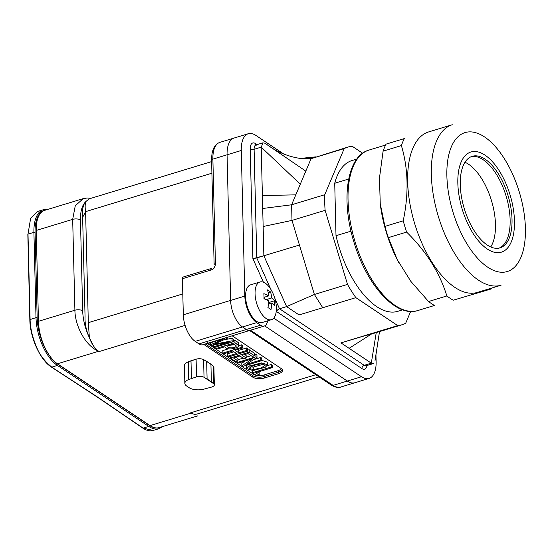 <?xml version="1.0" encoding="UTF-8"?>
<svg xmlns="http://www.w3.org/2000/svg" width="555" height="555" viewBox="0 0 555 555"><rect width="100%" height="100%" fill="white"/><g stroke="black" fill="none" stroke-linecap="round" stroke-linejoin="round"><path stroke-width="0.83" d="M267.35 365.669L271.27 364.475L272.241 365.128L272.304 367.646L255.605 372.724L259.213 375.138L256.979 375.818L252.4 372.759L271.333 367.001L272.304 367.646L255.605 372.724L259.213 375.138L256.979 375.818L252.4 372.759L271.333 367.001L272.304 367.646L272.241 365.128L271.27 364.475L271.333 367.001L271.27 364.475L267.35 365.669M258.158 371.947L259.15 372.613L259.213 375.138L259.15 372.613L258.158 371.947M247.558 350.191L249.153 349.705L254.447 353.244L254.509 355.769L252.275 356.449L247.953 353.556L242.147 355.325L246.205 358.031L243.985 358.703L239.933 355.998L233.488 357.961L237.984 360.965L235.75 361.638L230.283 357.989L249.216 352.231L254.509 355.769L252.275 356.449L247.953 353.556L242.147 355.325L246.205 358.031L243.985 358.703L239.933 355.998L233.488 357.961L237.984 360.965L235.75 361.638L230.283 357.989L249.216 352.231L254.509 355.769L254.447 353.244L249.153 349.705L249.216 352.231L249.153 349.705L247.558 350.191M244.706 354.548L246.143 355.505L246.205 358.031L246.143 355.505L244.706 354.548M236.041 357.184L237.922 358.44L237.984 360.965L237.922 358.44L236.041 357.184M233.391 340.666L234.918 340.201L238.615 342.844L238.678 345.37C240.273 347.513 227.286 351.294 224.713 346.792L217.019 349.13L216.048 348.484L234.98 342.726L238.837 345.8L238.615 342.844L238.678 345.37C240.273 347.513 227.286 351.294 224.713 346.792L217.019 349.13L216.048 348.484L234.98 342.726L238.678 345.37L238.615 342.844L234.918 340.201L234.98 342.726L234.918 340.201L233.391 340.666M223.672 339.875L232.046 338.286L233.35 339.161L233.412 341.679L214.487 347.437L213.55 346.813L229.395 341.998L211.42 345.397L210.546 344.815L224.546 338.495L208.43 343.399L207.494 342.768L208.43 343.399L224.546 338.495L210.546 344.815L210.498 342.768L210.546 344.815L211.42 345.397L229.395 341.998L213.55 346.813L213.508 345.002L213.55 346.813L214.487 347.437L233.412 341.679L232.108 340.812L233.412 341.679L233.35 339.161L232.046 338.286L232.108 340.812L213.765 344.308L232.108 340.812L232.046 338.286L223.672 339.875M222.839 350.538L228.459 348.831L222.839 350.538L222.902 353.063L241.834 347.305L242.806 347.95L235.029 350.316L238.837 352.855L246.607 350.489L247.579 351.142L228.653 356.9L227.682 356.254L236.603 353.535L232.795 350.996L223.873 353.708L222.902 353.063L241.834 347.305L242.806 347.95L235.029 350.316L238.837 352.855L246.607 350.489L247.579 351.142L228.653 356.9L227.682 356.254L236.603 353.535L232.795 350.996L223.873 353.708L222.902 353.063L222.839 350.538M238.83 345.675L241.772 344.78L242.743 345.425L242.806 347.95L242.743 345.425L241.772 344.78L241.834 347.305L241.772 344.78L238.83 345.675M237.589 349.539L238.775 350.337L246.545 347.971L247.516 348.616L247.579 351.142L247.516 348.616L246.545 347.971L246.607 350.489L246.545 347.971L238.775 350.337L238.837 352.855L238.775 350.337L237.589 349.539M227.619 353.729L233.981 351.794L227.619 353.729L227.682 356.254L227.619 353.729M237.956 359.723L243.145 358.142L237.956 359.723M246.184 357.219L251.158 355.7L246.184 357.219M254.481 354.694L255.945 354.25L256.944 354.909L257.007 357.434L245.99 364.524L260.85 360.001L261.78 360.625L242.854 366.383L241.855 365.717L252.886 358.62L238.012 363.15L237.082 362.526L256.008 356.768L257.007 357.434L245.99 364.524L260.85 360.001L261.78 360.625L242.854 366.383L241.855 365.717L252.886 358.62L238.012 363.15L237.082 362.526L256.008 356.768L257.007 357.434L256.944 354.909L255.945 354.25L256.008 356.768L255.945 354.25L254.481 354.694M253.475 359.702L260.788 357.482L261.717 358.1L261.78 360.625L261.717 358.1L260.788 357.482L260.85 360.001L260.788 357.482L253.475 359.702M241.793 363.192L245.324 360.923L241.793 363.192L241.855 365.717L241.793 363.192M246.593 366.154L247.058 365.1L246.656 368.673L249.098 366.189L261.474 362.894L267.67 364.802L265.283 367.25L253.101 370.56L246.656 368.673L249.098 366.189L261.474 362.894L267.67 364.802L265.283 367.25L253.101 370.56L246.656 368.673L246.593 366.154M261.773 360.355L267.607 362.276L267.67 364.802L267.607 362.276L261.773 360.355M204.032 377.282A5.626 2.491 178.6 0 0 196.539 376.859L188.679 379.53A11.26 4.974 178.6 0 0 184.85 383.401A11.26 4.974 178.6 0 0 186.64 386.009L189.234 387.744A11.26 4.974 178.6 0 0 203.324 389.312L211.76 387.022A5.626 2.491 178.6 0 0 214.341 384.851A5.626 2.491 178.6 0 0 213.696 383.734L204.032 377.282A5.626 2.491 178.6 0 0 196.539 376.859L188.679 379.53A11.26 4.974 178.6 0 0 184.85 383.401A11.26 4.974 178.6 0 0 186.64 386.009L189.234 387.744A11.26 4.974 178.6 0 0 203.324 389.312L211.76 387.022A5.626 2.491 178.6 0 0 214.341 384.851A5.626 2.491 178.6 0 0 213.696 383.734L211.365 381.819L210.928 364.156L213.266 366.071A5.626 2.491 -1.4 0 1 213.911 367.188L214.341 384.851L213.911 367.188A5.626 2.491 -1.4 0 0 213.266 366.071L206.668 361.305L207.098 378.975L204.032 377.282L203.602 359.619L210.928 364.156L211.365 381.819L207.098 378.975L206.668 361.305L203.602 359.619L204.032 377.282M184.42 365.738A11.26 4.974 -1.4 0 1 188.249 361.867L190.989 360.75L191.426 378.413L190.989 360.75L196.102 359.196A5.626 2.491 -1.4 0 1 203.602 359.619A5.626 2.491 -1.4 0 0 196.102 359.196L188.249 361.867L188.679 379.53L188.249 361.867A11.26 4.974 -1.4 0 0 184.42 365.738L184.85 383.401L184.42 365.738M191.239 413.1A33.772 16.116 -106.9 0 1 191.191 413.073L190.733 412.767A22.512 10.739 73.1 0 0 191.239 413.087L194.25 414.342L196.664 414.155L194.25 414.342L191.239 413.087A33.772 16.116 -106.9 0 1 191.191 413.073L190.733 412.767A22.512 10.739 73.1 0 0 191.239 413.087L191.225 413.107M150.023 425.595A33.772 16.116 73.1 0 0 159.112 427.621A33.772 16.116 73.1 0 1 150.023 425.595L191.191 413.073L150.023 425.595L57.463 363.789L150.023 425.595M198.995 343.899L195.187 341.36A21.104 10.073 -106.9 0 1 183.31 314.803L230.63 300.408A21.104 10.073 73.1 0 0 242.514 326.957L246.316 329.503A14.069 6.715 73.1 0 0 250.104 330.343A14.069 6.715 -106.9 0 1 246.316 329.503L242.514 326.957A21.104 10.073 -106.9 0 1 230.63 300.408L227.071 154.803L230.63 300.408L244.831 296.092A21.104 10.073 73.1 0 0 256.708 322.642L260.517 325.181A14.069 6.715 73.1 0 0 264.298 326.028A14.069 6.715 73.1 0 0 267.621 320.846A14.069 6.715 73.1 0 1 264.298 326.028A14.069 6.715 73.1 0 1 260.517 325.181L256.708 322.642L195.187 341.36A21.104 10.073 -106.9 0 1 183.31 314.803L244.831 296.092A21.104 10.073 73.1 0 0 256.708 322.642L195.187 341.36L198.995 343.899L260.517 325.181L198.995 343.899A14.069 6.715 -106.9 0 0 202.783 344.745A14.069 6.715 -106.9 0 1 198.995 343.899M234.106 138.042A28.145 13.431 73.1 0 0 227.071 154.803A28.145 13.431 -106.9 0 1 234.106 138.042L219.912 142.357A28.145 13.431 73.1 0 0 212.877 159.119L215.43 263.597A5.626 4.274 123.7 0 1 210.824 270.084A2.817 1.346 -106.9 0 1 211.51 268.412A2.817 1.346 -106.9 0 0 210.824 270.084L182.428 278.721L183.31 314.803L182.428 278.721A2.817 1.346 -106.9 0 1 183.129 277.042L211.524 268.405L183.129 277.042A2.817 1.346 -106.9 0 0 182.428 278.721L210.824 270.084A5.626 4.274 123.7 0 0 215.43 263.597A2.817 1.242 -1.4 0 0 214.14 264.666A2.817 1.242 -1.4 0 1 215.43 263.597L212.877 159.119L241.272 150.481L244.831 296.092L241.272 150.481L212.877 159.119A2.817 1.242 -1.4 0 0 211.587 160.194A2.817 1.242 -1.4 0 1 212.877 159.119A28.145 13.431 73.1 0 1 219.912 142.357C214.341 144.39 211.566 150.336 211.587 160.208C211.566 150.336 214.341 144.39 219.912 142.357L248.3 133.72A28.145 13.431 73.1 0 0 241.272 150.481A28.145 13.431 73.1 0 1 248.3 133.72A28.145 13.431 73.1 0 1 255.876 135.413A28.145 13.431 73.1 0 0 248.3 133.72M80.454 219.967C80.35 211.004 82.216 204.816 86.039 201.389C82.216 204.816 80.35 211.004 80.454 219.967A5.626 2.491 178.6 0 0 72.677 219.371L75.272 205.759L83.208 198.655L75.272 205.759L72.677 219.371L36.235 230.457L38.455 321.31A33.772 16.116 73.1 0 0 57.463 363.789A33.772 16.116 73.1 0 1 38.455 321.31L74.897 310.224L72.677 219.371L36.235 230.457L38.455 321.31L74.897 310.224L72.677 219.371A5.626 2.491 178.6 0 1 80.454 219.967L82.674 310.814A5.626 2.491 178.6 0 0 74.897 310.224C75.064 326.229 85.685 346.015 98.575 351.239C85.685 346.015 75.064 326.229 74.897 310.224A5.626 2.491 178.6 0 1 82.674 310.814L80.454 219.967M85.442 212.031L85.602 211.635C84.887 207.168 85.04 203.754 86.053 201.403L89.195 198.85L86.053 201.403C83.084 204.469 81.946 209.797 82.633 217.366L85.602 211.635L211.906 173.209L85.602 211.635C84.887 207.168 85.04 203.754 86.053 201.403C83.084 204.469 81.946 209.797 82.633 217.366L85.054 316.468C84.728 323.357 86.164 330.405 89.376 337.6L89.376 337.6C86.164 330.405 84.728 323.357 85.054 316.468L82.633 217.366M89.369 337.6C85.248 328.865 83.014 319.937 82.674 310.814C83.014 319.937 85.248 328.865 89.369 337.6M264.686 325.882L347.312 381.056A28.145 13.431 73.1 0 0 354.881 382.742A28.145 13.431 -106.9 0 1 347.312 381.056L264.686 325.882M97.264 350.267L98.589 351.211C94.69 348.464 91.624 343.92 89.376 337.593L88.314 322.67L182.796 293.928L88.314 322.67L89.376 337.593L93.289 345.626M98.589 351.218A22.512 10.739 73.1 0 0 99.088 351.572L98.637 351.266A33.772 16.116 -106.9 0 1 98.589 351.232A33.772 16.116 -106.9 0 0 98.637 351.266L57.463 363.789L98.637 351.266L99.088 351.572A22.512 10.739 73.1 0 1 98.589 351.218M44.678 210.352A33.772 16.116 73.1 0 0 36.235 230.457A33.772 16.116 73.1 0 1 44.678 210.352L83.201 198.628L44.678 210.352M37.65 211.462L30.594 218.49L28.007 234.134L30.095 319.43C30.282 328.31 32.516 337.669 36.783 347.513C39.454 354.534 44.449 361.076 51.768 367.132A0.562 0.423 123.2 0 1 51.448 367.098L97.763 397.394A0.562 0.423 -56.8 0 0 97.763 397.394A0.562 0.423 -56.8 0 0 98.089 397.429L143.107 428.12L153.187 430.444L158.952 428.689A37.99 18.128 -106.9 0 1 148.726 426.413L57.387 365.419A37.99 18.128 -106.9 0 1 36.006 317.626L33.917 232.33A37.99 18.128 -106.9 0 1 43.415 209.707A37.99 18.128 -106.9 0 0 33.917 232.33L28.007 234.134L30.095 319.43C30.282 328.31 32.516 337.669 36.783 347.513C39.454 354.534 44.449 361.076 51.768 367.132L98.089 397.429L143.107 428.12L153.187 430.444L158.952 428.689A37.99 18.128 -106.9 0 1 148.726 426.413L143.107 428.12A0.562 0.43 -55.7 0 1 142.781 428.085A0.562 0.43 -55.7 0 0 143.107 428.12L148.726 426.413L57.387 365.419A0.846 0.638 -56.3 0 0 58.081 364.448L149.42 425.442A0.846 0.638 123.7 0 1 148.726 426.413A0.846 0.638 123.7 0 0 149.42 425.442A37.15 17.725 73.1 0 0 160.825 427.1A37.15 17.725 73.1 0 1 149.42 425.442L58.081 364.448A37.15 17.725 73.1 0 1 37.171 317.717A37.15 17.725 73.1 0 0 58.081 364.448A0.846 0.638 -56.3 0 1 57.387 365.419A37.99 18.128 -106.9 0 1 36.006 317.626L29.831 319.645L36.006 317.626A0.846 0.375 -1.4 0 1 37.171 317.717L35.083 232.42L37.171 317.717A0.846 0.375 -1.4 0 0 36.006 317.626L33.917 232.33A0.846 0.375 -1.4 0 1 35.083 232.42A37.15 17.725 73.1 0 1 45.857 209.991A37.15 17.725 73.1 0 0 35.083 232.42A0.846 0.375 -1.4 0 0 33.917 232.33L28.007 234.134L30.594 218.49L37.65 211.462L43.415 209.707L47.751 209.415L43.415 209.707L37.65 211.462M232.177 335.796L281.114 368.478A8.443 3.732 -1.4 0 1 282.46 370.428A8.443 3.732 -1.4 0 1 278.582 373.681L264.388 378.004A8.443 3.732 -1.4 0 1 252.719 377.116L203.789 344.433L252.719 377.116L252.685 375.596A8.443 3.732 178.6 0 0 264.353 376.491L278.548 372.169A8.443 3.732 178.6 0 0 282.266 369.679A8.443 3.732 178.6 0 1 278.548 372.169A1.124 0.534 73.1 0 0 277.916 370.754L263.715 375.076A7.319 3.233 -1.4 0 1 257.756 375.582A7.319 3.233 -1.4 0 0 263.715 375.076A1.124 0.534 73.1 0 1 264.353 376.491L278.548 372.169A1.124 0.534 73.1 0 0 277.916 370.754L263.715 375.076A1.124 0.534 73.1 0 1 264.353 376.491L264.388 378.004A8.443 3.732 -1.4 0 1 252.719 377.116L252.685 375.596A1.124 0.853 123.7 0 1 253.607 374.299L207.286 343.372L253.607 374.299A7.319 3.233 -1.4 0 0 256.271 375.34A7.319 3.233 -1.4 0 1 253.607 374.299A1.124 0.853 123.7 0 0 252.685 375.596A8.443 3.732 178.6 0 0 264.353 376.491L264.388 378.004L278.582 373.681L278.548 372.169L278.582 373.681A8.443 3.732 -1.4 0 0 282.46 370.428A8.443 3.732 -1.4 0 0 281.114 368.478L232.177 335.796M237.047 361.25L237.082 362.526L237.047 361.25M226.419 337.01L227.883 337.988L213.765 344.308L227.883 337.988L227.862 337.114L227.883 337.988L226.419 337.01M250.208 366.883L253.233 367.132L264.02 364.059L253.233 367.132L253.295 369.651L261.287 367.868L265.29 365.128L261.211 363.789L253.385 365.461L249.008 368.333L253.295 369.651L261.287 367.868L265.29 365.128L261.211 363.789L253.385 365.461L249.008 368.333L253.295 369.651L253.233 367.132L250.208 366.883M233.717 344.051L226.946 346.112C228.306 348.963 235.792 347.923 236.326 345.959L233.717 344.051L226.946 346.112C228.306 348.963 235.792 347.923 236.326 345.959L233.717 344.051M229.68 345.279L234.696 344.71L229.68 345.279M216.013 346.979L216.048 348.484L216.013 346.979M230.249 356.414L230.283 357.989L230.249 356.414M252.352 370.594L252.4 372.759L252.352 370.594M334.721 183.261A78.796 37.601 -106.9 0 1 352.009 160.534L356.823 159.07L352.009 160.534A78.796 37.601 -106.9 0 0 334.721 183.261L348.693 179.015L334.721 183.261L336.004 235.715L334.721 183.261M351.003 231.151L336.004 235.715A78.796 37.601 -106.9 0 0 397.879 311.306A78.796 37.601 -106.9 0 1 336.004 235.715L351.003 231.151M405.691 323.239L410.672 311.438L405.691 323.239A92.872 44.317 73.1 0 1 401.973 324.765A92.872 44.317 73.1 0 0 405.691 323.239M379.502 331.606L375.02 360.764L379.502 331.606M366.217 365.745A7.319 3.49 73.1 0 1 364.212 365.315A2.817 2.137 -56.3 0 0 361.909 368.562A10.129 4.835 -106.9 0 0 367.015 365.502A10.129 4.835 -106.9 0 1 361.909 368.562A2.817 2.137 -56.3 0 1 364.212 365.315L371.309 363.157L349.095 348.325L371.378 334.075L349.095 348.325L340.936 342.872L397.72 325.598L355.866 297.647A92.872 44.317 73.1 0 1 347.513 284.396L325.119 210.331L291.992 220.404L263.146 226.516L262.702 208.486L291.611 204.788L291.992 220.404L291.611 204.788L262.702 208.486L262.39 195.54L295.801 194.854L262.39 195.54L261.204 147.144L300.304 184.191L261.204 147.144L254.107 149.309L256.764 257.929L252.9 258.679L263.424 282.197L252.9 258.679L263.861 255.765L286.602 306.596L314.387 294.469L322.739 307.727L314.387 294.469L347.513 284.396L325.119 210.331A92.872 44.317 73.1 0 1 324.737 194.715L344.197 148.594L311.071 158.674L295.801 194.854L291.611 204.788L324.737 194.715L344.197 148.594A92.872 44.317 73.1 0 1 347.916 147.068L311.071 158.674L347.916 147.068A92.872 44.317 73.1 0 1 352.161 146.236L362.644 153.236L352.161 146.236A92.872 44.317 73.1 0 0 347.916 147.068A92.872 44.317 73.1 0 0 344.197 148.594L311.071 158.674L295.801 194.854L291.611 204.788L324.737 194.715A92.872 44.317 73.1 0 0 325.119 210.331L291.992 220.404L314.387 294.469L286.602 306.596L279.505 308.753L364.212 365.315L371.309 363.157L373.244 363.518L371.309 363.157L376.248 332.591L371.309 363.157L340.936 342.872L401.973 324.765A92.872 44.317 73.1 0 1 397.72 325.598L355.866 297.647L299.076 314.928L286.602 306.596L263.861 255.765L299.443 245.039L314.387 294.469L347.513 284.396A92.872 44.317 73.1 0 0 355.866 297.647L299.076 314.928L286.602 306.596L279.505 308.753C277.993 309.364 277.014 310.3 276.57 311.577L276.279 310.925L276.57 311.577C277.014 310.3 277.993 309.364 279.505 308.753L364.212 365.315A7.319 3.49 73.1 0 0 366.182 365.759L373.279 363.594L366.182 365.759M263.861 255.765L261.204 147.144L263.07 142.871L265.006 143.232L305.812 171.141L265.006 143.232L263.07 142.871L261.204 147.144L254.107 149.309A2.817 1.242 -1.4 0 1 250.222 149.011A10.129 4.835 -106.9 0 1 255.473 143.585L257.027 144.619L255.473 143.585A2.817 2.137 123.7 0 0 255.973 144.938A2.817 2.137 123.7 0 1 255.473 143.585A10.129 4.835 -106.9 0 0 250.222 149.011L252.9 258.679L250.222 149.011A2.817 1.242 -1.4 0 0 254.107 149.309L256.764 257.929L263.861 255.765L263.146 226.516L291.992 220.404L299.443 245.039L263.861 255.765M311.071 158.674L299.887 158.39C287.483 156.441 276.161 151.591 265.921 143.842C276.161 151.591 287.483 156.441 299.887 158.39L311.071 158.674M273.754 318.14L361.506 376.734A28.145 13.431 73.1 0 0 369.082 378.42A28.145 13.431 73.1 0 0 376.117 361.666L375.943 354.548L376.117 361.666A28.145 13.431 73.1 0 1 369.082 378.42L340.687 387.057C338.578 388.056 335.511 387.432 331.488 385.191L249.59 330.502L331.488 385.191C335.511 387.432 338.578 388.056 340.687 387.057A28.145 13.431 73.1 0 1 333.111 385.371L361.506 376.734A28.145 13.431 73.1 0 0 369.082 378.42L340.687 387.057A28.145 13.431 73.1 0 1 333.111 385.371A2.817 2.137 123.7 0 1 331.488 385.184A2.817 2.137 123.7 0 0 333.111 385.371L361.506 376.734L273.754 318.14M283.695 153.992L255.876 135.413L283.695 153.992M404.338 138.577A94.274 44.983 73.1 0 0 401.383 145.583C408.286 168.602 408.896 193.681 403.221 220.828A94.274 44.983 73.1 0 0 406.621 232.08C426.247 251.332 439.657 272.623 446.851 295.954A94.274 44.983 73.1 0 0 453.213 300.2L491.605 288.829A94.274 44.983 73.1 0 0 492.042 287.955A94.274 44.983 73.1 0 1 491.605 288.829L453.213 300.2A94.274 44.983 73.1 0 1 446.851 295.954L428.564 301.518A94.274 44.983 73.1 0 0 434.926 305.763A94.274 44.983 73.1 0 1 428.564 301.518L410.853 281.385L397.227 259.601L388.34 237.644L406.621 232.08C426.247 251.332 439.657 272.623 446.851 295.954L428.564 301.518L410.853 281.385L397.227 259.601L388.34 237.644L406.621 232.08A94.274 44.983 73.1 0 1 403.221 220.828L384.934 226.391A94.274 44.983 73.1 0 0 386.551 232.039A94.274 44.983 73.1 0 0 388.34 237.644A94.274 44.983 73.1 0 1 386.551 232.039A94.274 44.983 73.1 0 1 384.934 226.391L380.251 203.803L379.467 178.051L383.096 151.147L401.383 145.583C408.286 168.602 408.896 193.681 403.221 220.828L384.934 226.391L380.251 203.803L379.467 178.051L383.096 151.147L401.383 145.583A94.274 44.983 73.1 0 1 404.338 138.577L386.051 144.14A94.274 44.983 73.1 0 0 383.096 151.147A94.274 44.983 73.1 0 1 386.051 144.14L404.338 138.577M443.223 127.49A94.274 44.983 73.1 0 0 442.73 127.206A94.274 44.983 73.1 0 1 443.223 127.49M510.1 194.992A52.343 24.975 -106.9 0 1 510.933 242.653A52.343 24.975 -106.9 0 1 485.972 248.085A52.343 24.975 -106.9 0 1 460.379 163.982A52.343 24.975 -106.9 0 1 484.244 154.658A52.343 24.975 -106.9 0 1 510.1 194.992M386.259 232.17A83.86 40.015 73.1 0 0 396.929 259.032A83.86 40.015 73.1 0 0 398.67 262.397A83.86 40.015 73.1 0 1 396.929 259.032L397.213 259.601L396.929 259.032A83.86 40.015 73.1 0 1 386.259 232.17A83.86 40.015 73.1 0 1 380.328 204.476A83.86 40.015 73.1 0 0 386.259 232.17M380.064 202.193A83.86 40.015 73.1 0 0 380.328 204.476L380.244 203.803L380.328 204.476A83.86 40.015 73.1 0 1 380.064 202.193M428.62 131.93A83.86 40.015 73.1 0 0 414.654 223.533A83.86 40.015 73.1 0 0 477.432 292.395L501.096 285.201A83.86 40.015 -106.9 0 1 438.318 216.332A83.86 40.015 -106.9 0 1 452.276 124.736A83.86 40.015 -106.9 0 0 438.318 216.332A83.86 40.015 -106.9 0 0 501.096 285.201L477.432 292.395A83.86 40.015 73.1 0 1 414.654 223.533A83.86 40.015 73.1 0 1 428.62 131.93L452.276 124.736L428.62 131.93M265.276 283.168A19.702 9.4 73.1 0 0 259.976 281.989A19.702 9.4 73.1 0 0 256.077 301.212A19.702 9.4 73.1 0 0 269.05 319.777A19.702 9.4 73.1 0 0 271.444 319.68A19.702 9.4 73.1 0 0 276.355 307.65A37.289 37.289 0 0 0 270.757 289.245A19.702 9.4 73.1 0 0 265.276 283.168A19.702 9.4 73.1 0 0 259.976 281.989A19.702 9.4 73.1 0 0 255.189 295.968A19.702 9.4 73.1 0 0 263.195 315.864A19.702 9.4 73.1 0 0 271.444 319.68A19.702 9.4 73.1 0 0 276.355 307.65A37.289 37.289 0 0 0 270.757 289.245A19.702 9.4 73.1 0 0 265.276 283.168M270.972 309.614A35.964 15.901 178.6 0 0 267.926 307.581A37.185 28.243 -56.3 0 0 268.8 300.956A37.185 16.435 178.6 0 0 263.972 298.729A35.964 27.313 -56.3 0 0 263.847 293.678A37.185 16.435 -1.4 0 1 268.682 295.912A37.185 28.243 -56.3 0 0 267.496 289.911A35.964 15.901 -1.4 0 1 270.542 291.944A37.185 28.243 123.7 0 1 271.721 297.945A37.185 16.435 -1.4 0 1 274.503 300.796A35.964 27.313 123.7 0 1 274.628 305.847A37.185 16.435 178.6 0 0 271.846 302.988A37.185 28.243 123.7 0 1 270.972 309.614A35.964 15.901 178.6 0 0 267.926 307.581A37.185 28.243 -56.3 0 0 268.8 300.956A37.185 16.435 178.6 0 0 263.972 298.729A35.964 27.313 -56.3 0 0 263.847 293.678A37.185 16.435 -1.4 0 1 268.682 295.912L264.007 297.334L268.682 295.912A37.185 28.243 -56.3 0 0 267.496 289.911A35.964 15.901 -1.4 0 1 270.542 291.944L268.197 292.658L270.542 291.944A37.185 28.243 123.7 0 1 271.721 297.945L266.171 299.631L271.721 297.945A37.185 16.435 -1.4 0 1 274.503 300.796L268.696 302.565L274.503 300.796A35.964 27.313 123.7 0 1 274.628 305.847A37.185 16.435 178.6 0 0 271.846 302.988L268.544 303.994L271.846 302.988A37.185 28.243 123.7 0 1 270.972 309.614M250.513 284.868A19.702 9.4 73.1 0 0 247.252 306.45A19.702 9.4 73.1 0 0 261.981 322.559L271.444 319.68L261.981 322.559A19.702 9.4 73.1 0 1 247.252 306.45A19.702 9.4 73.1 0 1 250.513 284.868L259.976 281.989L250.513 284.868M264.777 299.041L264.735 297.112L264.777 299.041M268.641 303.967L268.627 303.259L268.641 303.967M499.112 248.099A47.841 22.831 73.1 0 0 506.098 196.019A47.841 22.831 73.1 0 0 471.292 156.649M97.763 397.387A0.562 0.423 -56.8 0 0 97.763 397.394A0.562 0.423 -56.8 0 0 98.089 397.429L51.768 367.132L57.387 365.419L51.768 367.132A0.562 0.423 123.2 0 1 51.448 367.098L97.763 397.394L142.781 428.085C146.492 430.59 149.961 431.381 153.18 430.451C149.961 431.381 146.492 430.59 142.781 428.085L97.763 397.394M464.986 162.254A47.841 22.831 -106.9 0 1 495.469 224.407A47.841 22.831 -106.9 0 1 490.752 246.961M460.268 184.808A47.841 22.831 73.1 0 0 474.157 230.665A47.841 22.831 73.1 0 0 500.076 247.856A47.841 22.831 73.1 0 0 507.991 195.443A47.841 22.831 73.1 0 0 472.229 156.316A47.841 22.831 73.1 0 0 460.268 184.808M364.593 335.678L397.72 325.598A92.872 44.317 73.1 0 0 401.973 324.765L368.846 334.845L364.593 335.678M281.17 368.513A7.319 3.233 -1.4 0 1 277.916 370.754A7.319 3.233 -1.4 0 0 281.17 368.513M213.696 383.734L213.266 366.071L213.696 383.734M196.539 376.859L196.102 359.196L196.539 376.859M250.52 330.218L333.111 385.371L250.52 330.218M88.314 322.67L85.602 211.635L88.314 322.67M185.106 325.403L99.088 351.572L185.106 325.403M190.733 412.767L315.809 374.715L190.733 412.767M27.84 234.481L29.831 319.645C30.012 337.579 40.286 360.244 51.448 367.098C40.286 360.244 30.012 337.579 29.831 319.645L27.84 234.481M205.322 343.968L252.685 375.596L205.322 343.968M249.056 364.496L249.098 366.189L249.056 364.496M256.764 257.929L270.819 289.342L256.764 257.929M274.843 298.333L279.505 308.753L274.843 298.333M255.938 144.952L263.035 142.788L255.938 144.952A7.319 3.49 73.1 0 0 254.107 149.309A7.319 3.49 73.1 0 1 255.897 144.959M361.909 368.562L276.57 311.577L361.909 368.562M519.369 192.245A72.608 34.646 73.1 0 0 451.34 146.818A72.608 34.646 73.1 0 0 487.741 267.198A72.608 34.646 73.1 0 0 519.369 192.245A72.608 34.646 73.1 0 0 451.34 146.818A72.608 34.646 73.1 0 0 487.741 267.198A72.608 34.646 73.1 0 0 519.369 192.245M355.027 241.668A83.86 40.015 73.1 0 0 417.804 310.536L434.433 305.479L417.804 310.536C395.902 317.966 366.411 284.729 353.903 242.015C340.708 199.724 346.764 156.08 368.992 150.072A83.86 40.015 73.1 0 0 355.027 241.668A83.86 40.015 73.1 0 0 417.804 310.536C395.902 317.966 366.411 284.729 353.903 242.015C340.708 199.724 346.764 156.08 368.992 150.072A83.86 40.015 73.1 0 0 355.027 241.668M197.635 415.896L159.112 427.621L197.635 415.896M83.305 198.6L87.17 198.017L90.777 198.364L87.17 198.017L83.305 198.6M89.334 198.801L211.621 161.602L89.334 198.801M214.14 264.679L211.587 160.208L214.14 264.679M196.796 414.113L319.09 376.907L196.796 414.113M202.783 344.745L264.298 326.028L202.783 344.745M158.952 428.689L162.719 426.524L158.952 428.689M397.879 311.306L402.687 309.843L397.879 311.306M315.656 156.885L300.588 158.404L315.656 156.885M368.992 150.072L385.614 145.015L368.992 150.072M255.793 144.966L256.278 145.209"/></g></svg>

